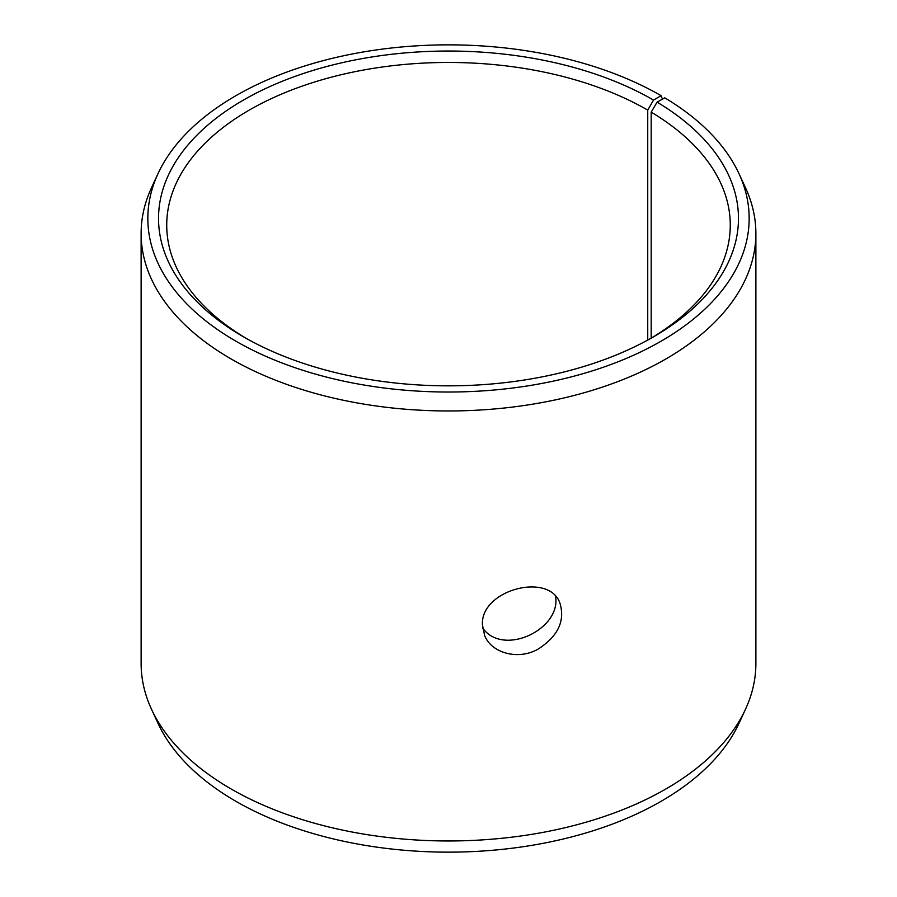 <?xml version="1.0" encoding="UTF-8"?>
<svg xmlns="http://www.w3.org/2000/svg" width="897" height="897" viewBox="0 0 897 897"><rect width="100%" height="100%" fill="white"/><g stroke="black" fill="none" stroke-linecap="round" stroke-linejoin="round"><path stroke-width="1.35" d="M653.532 100.06A289.966 167.403 180 0 0 243.468 100.06A289.966 167.403 180 0 0 243.468 336.812A289.966 167.403 180 0 0 653.532 336.812A289.966 167.403 180 0 0 657.086 102.146L664.778 97.851A300.663 173.592 180 0 1 739.038 173.76L745.53 187.821A307.379 177.46 180 0 1 755.879 233.5L755.879 663.5A307.379 177.46 180 0 1 745.53 709.179L739.038 723.24A300.663 173.592 180 0 1 448.5 852.15A300.663 173.592 180 0 1 157.962 723.24L151.47 709.179A307.379 177.46 180 0 1 141.121 663.5L141.121 233.5A307.379 177.46 180 0 1 151.47 187.821L157.962 173.76A300.663 173.592 180 0 1 370.461 50.804A300.663 173.592 180 0 1 661.1 95.687L653.532 100.06L647.735 110.107L647.735 340.064M745.53 709.179A307.379 177.46 180 0 1 448.5 840.971A307.379 177.46 180 0 1 151.47 709.179M739.038 173.76A300.663 173.592 180 0 1 448.5 392.023A300.663 173.592 180 0 1 157.962 173.76M662.434 99.163L661.1 95.687M755.879 233.5A307.379 177.46 180 0 1 448.5 410.961A307.379 177.46 180 0 1 141.121 233.5M657.086 102.146L651.188 112.125A281.77 162.671 180 0 1 730.27 225.136A281.77 162.671 180 0 1 650.594 338.483M246.406 338.483A281.77 162.671 180 0 1 166.73 225.136A281.77 162.671 180 0 1 340.669 74.843A281.77 162.671 180 0 1 647.735 110.107M651.188 112.125L651.188 338.135M482.608 627.956C503.183 657.097 561.118 629.346 555.591 596.415M482.429 624.884C480.366 589.721 549.199 571.838 559.896 603.064C565.312 620.892 558.024 636.265 538.032 649.17C518.062 660.528 491.478 653.038 484.638 635.569L482.429 624.884"/></g></svg>
